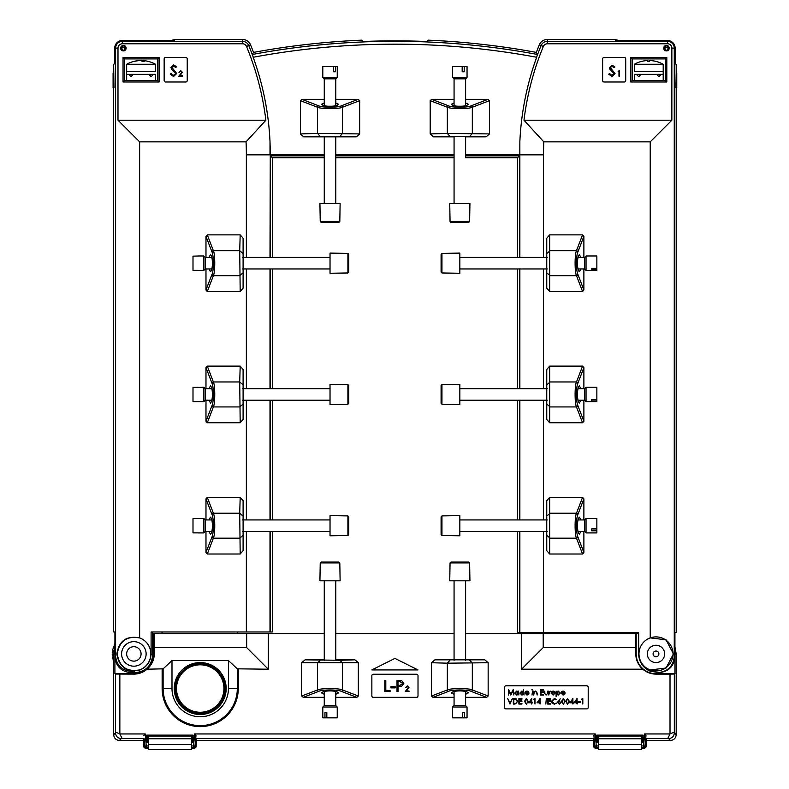 <?xml version="1.0" encoding="UTF-8"?>
<svg xmlns="http://www.w3.org/2000/svg" width="789" height="789" viewBox="0 0 789 789"><rect width="100%" height="100%" fill="white"/><g stroke="black" fill="none" stroke-linecap="round" stroke-linejoin="round"><path stroke-width="1.18" d="M246.365 257.421L246.365 154.841A262.51 262.51 0 0 0 246.05 141.852L139.633 141.852L139.633 637.906C126.556 635.441 118.961 640.776 116.841 653.923C118.961 667.06 126.556 672.396 139.633 669.93A17.023 17.023 0 0 0 139.633 637.906L139.623 637.936C126.753 635.687 119.307 641.013 117.265 653.913C119.287 666.823 126.743 672.159 139.623 669.91A16.993 16.993 0 0 0 139.623 637.936M160.719 631.969L152.612 631.969L152.612 655.343C151.518 665.778 145.748 671.547 135.313 672.642L130.787 672.642C121.22 671.636 115.934 666.35 114.928 656.783L115.598 656.113C116.644 665.64 122.117 670.739 132.029 671.4L139.623 669.91M114.928 656.783L114.928 631.969L113.675 631.969L113.675 87.904L113.675 631.969M115.598 656.113L115.598 48.099A6.726 6.726 0 0 1 122.325 41.383L242.519 41.383A6.726 6.726 0 0 1 248.732 45.535A286.535 286.535 0 0 1 253.022 56.571L252.352 54.48L253.525 52.39A288.468 288.468 0 0 0 250.517 44.805L246.523 46.452A4.33 4.33 0 0 0 242.519 43.78L122.325 43.78A4.33 4.33 0 0 0 117.995 48.099L117.995 120.224L139.633 141.852M113.399 87.904L113.093 72.913L113.093 87.904L113.971 87.904L113.675 64.254L114.74 63.722L114.74 48.099A7.584 7.584 0 0 1 122.325 40.515L174.29 40.515L175.128 39.45L170.966 40.515L175.128 39.45L242.519 39.45A8.649 8.649 0 0 1 250.517 44.805A288.468 288.468 0 0 1 253.525 52.39A778.871 778.871 0 0 1 361.826 40.15A778.871 778.871 0 0 0 253.525 52.39M139.633 670.127C146.853 667.09 150.669 661.655 151.103 653.834L152.612 655.343M270.42 531.47L270.42 631.969L151.103 631.969L151.103 653.834M246.365 631.969L246.365 531.47M246.365 519.931L246.365 400.21M246.365 388.671L246.365 268.96M207.3 554.006L205.978 552.527L211.965 536.934C213.799 533.956 213.799 517.436 211.965 514.458A1.44 1.223 -21 0 1 213.375 513.205C215.21 516.519 215.21 534.873 213.375 538.187L207.3 554.006L240.191 554.006L243.101 550.683L243.101 531.47M205.978 552.527L205.978 531.47M205.978 519.931L205.978 498.865L207.3 497.386L213.375 513.205L239.718 513.205L240.191 554.006M243.101 519.931L243.101 500.709L240.191 497.386L207.3 497.386M207.3 422.756L205.978 421.267L211.965 405.684C213.799 402.706 213.799 386.186 211.965 383.198A1.44 1.223 -21 0 1 213.375 381.955C215.21 385.269 215.21 403.623 213.375 406.937L207.3 422.756L240.191 422.756L243.101 419.423L243.101 400.21M205.978 421.267L205.978 400.21M205.978 388.671L205.978 367.615L207.3 366.126L213.375 381.955L239.718 381.955L240.191 422.756M243.101 388.671L243.101 369.459L240.191 366.126L207.3 366.126M207.3 291.496L205.978 290.017L211.965 274.434C213.799 271.446 213.799 254.926 211.965 251.947A1.44 1.223 -21 0 1 213.375 250.695C215.21 254.009 215.21 272.363 213.375 275.677L207.3 291.496L240.191 291.496L243.101 288.172L243.101 268.96M205.978 290.017L205.978 268.96M205.978 257.421L205.978 236.355L207.3 234.875L213.375 250.695L239.718 250.695L240.191 291.496M243.101 257.421L243.101 238.209L240.191 234.875L207.3 234.875M252.352 54.48A777.037 777.037 0 0 1 537.506 54.48L536.836 56.571A286.535 286.535 0 0 1 541.126 45.535L539.341 44.805A288.468 288.468 0 0 0 536.333 52.39A778.871 778.871 0 0 0 428.032 40.15L427.332 41.531A777.461 777.461 0 0 0 362.536 41.531L361.826 40.15M618.901 40.515L614.73 39.45L618.901 40.515L624.503 40.515L615.568 40.515L614.73 39.45L547.339 39.45A8.649 8.649 0 0 0 539.341 44.805A8.649 8.649 0 0 1 547.339 39.45L547.339 41.383L667.533 41.383A6.726 6.726 0 0 1 674.26 48.099L674.26 656.773L674.93 656.773C673.924 666.35 668.628 671.636 659.052 672.642L650.225 671.202L650.225 669.96A17.042 17.042 0 0 1 650.225 637.887L650.225 141.852L543.818 141.852A262.51 262.51 0 0 0 543.493 154.841L543.493 257.421M517.535 157.721L517.535 257.421L517.535 157.721L465.609 157.721L517.535 157.721L519.418 155.837L465.609 155.837M517.535 268.96L517.535 388.671L517.535 268.96M517.535 400.21L517.535 519.931L517.535 400.21M517.535 632.551L517.535 531.47L517.535 632.551L519.438 632.551L519.438 531.47M272.333 157.721L324.259 157.721L272.333 157.721L272.333 257.421L272.333 157.721L270.42 155.601L270.42 257.421M335.798 157.721L454.069 157.721L335.798 157.721M272.333 631.969L272.333 531.47L272.333 631.969L270.42 631.969M272.333 519.931L272.333 400.21L272.333 519.931M272.333 388.671L272.333 268.96L272.333 388.671M624.503 40.515L667.533 40.515A7.584 7.584 0 0 1 675.118 48.099L675.118 63.722L676.193 64.254L676.193 72.913L676.193 64.254M650.225 141.852L671.863 120.224L671.863 48.099A4.33 4.33 0 0 0 667.533 43.78L547.339 43.78A4.33 4.33 0 0 0 543.345 46.452A284.148 284.148 0 0 0 523.975 120.224L543.818 141.852M671.863 120.224L523.975 120.224M604.068 57.479A1.44 1.44 0 0 0 602.628 58.919L602.628 80.557A1.44 1.44 0 0 0 604.068 81.997L624.267 81.997A1.44 1.44 0 0 0 625.707 80.557L625.707 58.919A1.44 1.44 0 0 0 624.267 57.479L604.068 57.479M161.992 631.969L162.139 633.725M237.597 631.969L237.292 633.725M676.193 632.551L676.193 87.904L676.193 632.551L674.93 632.551L674.93 656.773M543.493 531.47L543.493 632.551L638.114 632.551A0.572 0.572 0 0 1 638.686 633.123L638.686 653.894A18.749 18.749 0 0 0 650.225 671.202M543.493 632.551L519.438 632.551M124.484 58.919L124.484 80.557L157.662 80.557L157.662 58.919L124.484 58.919L123.045 57.479L159.102 57.479L159.102 81.997L157.662 80.557M665.374 80.557L665.374 58.919L632.196 58.919L632.196 80.557L665.374 80.557L666.813 81.997L630.756 81.997L630.756 57.479L632.196 58.919M246.05 141.852L265.883 120.224A284.148 284.148 0 0 0 246.523 46.452M265.883 120.224L117.995 120.224M165.591 57.479L185.79 57.479A1.44 1.44 0 0 1 187.23 58.919L187.23 80.557A1.44 1.44 0 0 1 185.79 81.997L165.591 81.997A1.44 1.44 0 0 1 164.151 80.557L164.151 58.919A1.44 1.44 0 0 1 165.591 57.479M675.887 87.904L676.193 72.913L676.765 72.913L676.765 87.904L675.887 87.904M543.493 268.96L543.493 388.671M543.493 400.21L543.493 519.931M583.88 290.017L582.558 291.496L576.483 275.677C574.648 272.363 574.648 254.009 576.483 250.695A1.44 1.223 21 0 1 577.893 251.947C576.059 254.926 576.059 271.446 577.893 274.434L583.88 290.017L583.88 268.96M583.88 257.421L583.88 236.355L577.893 251.947M582.558 291.496L549.667 291.496L546.757 288.172L546.757 268.96M546.757 257.421L546.757 238.209L549.667 234.875L582.558 234.875L583.88 236.355M582.558 422.756L576.483 406.937C574.648 403.623 574.648 385.269 576.483 381.955A1.44 1.223 21 0 1 577.893 383.198C576.059 386.186 576.059 402.706 577.893 405.684L583.88 421.267L582.558 422.756L549.667 422.756L546.757 419.423L546.757 400.21M546.757 388.671L546.757 369.459L549.667 366.126L582.558 366.126L583.88 367.615L577.893 383.198M583.88 421.267L583.88 400.21M583.88 388.671L583.88 367.615M582.558 554.006L576.483 538.187C574.648 534.873 574.648 516.519 576.483 513.205A1.44 1.223 21 0 1 577.893 514.458C576.059 517.436 576.059 533.956 577.893 536.934L583.88 552.527L582.558 554.006L549.667 554.006L546.757 550.683L546.757 531.47M546.757 519.931L546.757 500.709L549.667 497.386L582.558 497.386L583.88 498.865L577.893 514.458M583.88 552.527L583.88 531.47M583.88 519.931L583.88 498.865M358.186 99.335L359.666 100.657L342.515 107.245C339.201 109.079 320.847 109.079 317.533 107.245A1.44 1.223 -69 0 1 318.786 105.834C321.764 107.669 338.284 107.669 341.262 105.834L358.186 99.335L335.798 99.335M324.259 99.335L301.862 99.335L318.786 105.834M335.798 102.905L338.609 104.326C336.923 105.696 334.063 106.328 330.029 106.219C325.985 106.328 323.125 105.696 321.448 104.326L324.259 102.905M519.438 257.421L519.852 141.655A286.456 286.456 0 0 1 536.678 57.262A774.157 774.157 0 0 0 253.18 57.262A286.456 286.456 0 0 1 270.006 141.655L270.42 155.601M454.069 99.335L431.672 99.335L448.596 105.834C451.574 107.669 468.094 107.669 471.082 105.834L487.996 99.335L465.609 99.335M487.996 99.335L489.486 100.657L472.325 107.245C469.011 109.079 450.657 109.079 447.343 107.245L447.343 133.41L489.486 133.923L489.486 100.657M489.486 133.923L486.152 136.832L465.609 136.832M454.069 136.832L433.526 136.832L430.192 133.923L447.343 133.41L449.868 136.339L433.526 136.832M448.596 105.834A1.44 1.223 111 0 0 447.343 107.245L430.192 100.657L430.192 133.923M430.192 100.657L431.672 99.335M359.666 100.657L359.666 133.923L356.342 136.832L335.798 136.832M324.259 136.832L303.706 136.832L300.382 133.923L300.382 100.657L301.862 99.335M537.506 54.48L536.333 52.39A778.871 778.871 0 0 0 428.032 40.15M519.852 141.655L519.862 257.421M536.836 56.571L536.678 57.262M246.365 154.841L269.996 154.841L270.006 141.655M253.18 57.262L253.022 56.571M657.809 672.642C667.731 671.636 673.214 666.35 674.26 656.773M650.225 637.887L666.044 639.81L673.451 653.923L666.044 668.027L650.225 669.96M543.345 46.452L541.126 45.535A6.726 6.726 0 0 1 547.339 41.383L547.339 43.78M356.342 136.832L303.706 136.832M300.382 133.923L317.533 133.41L359.666 133.923M340 136.339L342.515 133.41L342.515 107.245A1.44 1.223 -111 0 0 341.262 105.834M454.069 102.905L451.259 104.326C452.935 105.696 455.795 106.328 459.839 106.219C463.883 106.328 466.743 105.696 468.419 104.326L465.609 102.905M486.152 136.832L449.868 136.339M471.082 105.834A1.44 1.223 69 0 1 472.325 107.245L472.325 133.41L469.81 136.339M580.822 257.421L579.402 254.6C576.789 257.027 576.789 269.345 579.402 271.781L580.822 268.96M546.757 288.172L546.757 238.209M549.667 234.875L549.667 291.496M580.822 388.671L579.402 385.851C576.789 388.277 576.789 400.605 579.402 403.031L580.822 400.21M549.667 366.126L549.667 422.756M546.757 419.423L546.757 369.459M580.822 519.931L579.402 517.111C576.789 519.537 576.789 531.855 579.402 534.281L580.822 531.47M549.667 497.386L549.667 554.006M546.757 550.683L546.757 500.709M243.101 288.172L243.101 238.209M240.191 234.875L239.718 250.695L242.647 253.22M209.036 257.421L210.456 254.6C213.079 257.027 213.079 269.345 210.456 271.781L209.036 268.96M243.101 419.423L243.101 369.459M240.191 366.126L239.718 381.955L242.647 384.47M209.036 388.671L210.456 385.851C213.079 388.277 213.079 400.605 210.456 403.031L209.036 400.21M243.101 550.683L243.101 500.709M240.191 497.386L239.718 513.205L242.647 515.73M209.036 519.931L210.456 517.111C213.079 519.537 213.079 531.855 210.456 534.281L209.036 531.47M211.965 274.434A1.44 1.223 21 0 0 213.375 275.677L239.718 275.677L242.647 273.162M211.965 405.684A1.44 1.223 21 0 0 213.375 406.937L239.718 406.937L242.647 404.412M211.965 536.934A1.44 1.223 21 0 0 213.375 538.187L239.718 538.187L242.647 535.672M547.211 535.672L550.14 538.187L576.483 538.187A1.44 1.223 -21 0 0 577.893 536.934M547.211 404.412L550.14 406.937L576.483 406.937A1.44 1.223 -21 0 0 577.893 405.684M547.211 273.162L550.14 275.677L576.483 275.677A1.44 1.223 -21 0 0 577.893 274.434M632.196 80.557L630.756 81.997M630.756 57.479L666.813 57.479L665.374 58.919M157.662 58.919L159.102 57.479M159.102 81.997L123.045 81.997L124.484 80.557M664.654 653.923A8.649 8.649 0 0 0 651.675 646.428A8.649 8.649 0 0 0 651.675 661.419A8.649 8.649 0 0 0 664.654 653.923M668.628 48.159A2.16 2.16 0 0 0 666.468 45.999A2.16 2.16 0 0 0 664.299 48.159A2.16 2.16 0 0 0 666.468 50.318A2.16 2.16 0 0 0 668.628 48.159A2.16 2.16 0 0 0 666.468 45.999A2.16 2.16 0 0 0 664.299 48.159A2.16 2.16 0 0 0 666.468 50.318A2.16 2.16 0 0 0 668.628 48.159M121.23 48.159A2.16 2.16 0 0 0 123.39 50.318A2.16 2.16 0 0 0 125.559 48.159A2.16 2.16 0 0 0 123.39 45.999A2.16 2.16 0 0 0 121.23 48.159A2.16 2.16 0 0 0 123.39 50.318A2.16 2.16 0 0 0 125.559 48.159A2.16 2.16 0 0 0 123.39 45.999A2.16 2.16 0 0 0 121.23 48.159M113.093 72.913L113.675 72.913L113.675 64.254M676.469 87.904L676.765 72.913M173.56 76.513L170.207 74.097L171.134 73.545L173.56 75.379L175.72 73.515L171.529 69.166L170.917 67.489L173.629 64.915L176.568 66.779L175.681 67.46L173.521 66.039L171.903 67.44L176.716 73.525L173.56 76.513M180.74 71.217L178.995 72.47L180.77 70.665L182.407 72.272L179.951 75.675L182.476 75.675L182.476 76.227L178.787 76.227L181.914 72.322L180.74 71.217M611.958 76.503L608.674 74.146L609.591 73.604L611.958 75.399L614.079 73.564L609.976 69.314L609.364 67.676L612.027 65.152L614.907 66.976L614.029 67.647L611.919 66.256L610.341 67.627L615.045 73.584L611.958 76.503M618.122 71.257L619.473 70.685L619.473 76.227L618.971 76.227L618.971 71.257L618.122 71.257M673.017 653.923A17.023 17.023 0 0 0 647.483 639.179A17.023 17.023 0 0 0 647.483 668.658A17.023 17.023 0 0 0 673.017 653.923M146.123 653.923A12.259 12.259 0 0 0 127.729 643.301A12.259 12.259 0 0 0 127.729 664.535A12.259 12.259 0 0 0 146.123 653.923M593.289 740.467L196.579 740.467L195.731 738.603L594.137 738.603L593.289 740.467L593.861 747.075L594.847 746.098A1.44 1.44 45 0 0 596.277 747.41L595.3 748.396L598.299 748.396L595.3 748.396L593.861 747.075L593.289 740.467L196.579 740.467L195.997 747.075L194.567 748.396L191.559 748.396L194.567 748.396L193.581 747.41A1.44 1.44 -45 0 0 195.021 746.098L195.997 747.075L194.567 748.396M145.284 748.396L148.283 748.396L145.284 748.396L143.845 747.075L144.831 746.098A1.44 1.44 45 0 0 146.261 747.41L145.284 748.396L143.845 747.075L143.273 740.467L144.121 738.603L121.299 738.603C117.758 738.297 115.835 736.374 115.529 732.833L115.539 674.043L114.908 673.727L114.908 653.923L113.675 653.923L113.675 734.697L115.529 732.833M121.299 738.603L119.435 740.467L143.273 740.467L143.845 747.075M113.675 734.697C114.04 738.179 115.963 740.102 119.435 740.467C115.963 740.102 114.04 738.179 113.675 734.697L113.675 653.923L114.928 646.901L113.675 653.923M543.207 647.572L521.568 669.21L521.568 633.725L543.207 633.725L543.207 647.572L635.806 647.572L635.806 633.725L638.686 633.725L636.19 633.725L636.19 653.923A19.804 19.804 0 0 0 655.994 673.727L674.95 673.727L674.329 674.043L674.329 732.833L676.193 734.697L676.193 653.923L674.93 646.901L676.193 653.923L674.95 653.923L674.93 653.016M670.423 740.467C673.905 740.102 675.828 738.179 676.193 734.697C675.828 738.179 673.905 740.102 670.423 740.467L668.569 738.603L645.737 738.603L646.595 740.467L670.423 740.467L646.595 740.467L646.013 747.075L644.574 748.396L643.597 747.41A1.44 1.44 -45 0 0 645.037 746.098L646.013 747.075L644.574 748.396L641.575 748.396L644.574 748.396M674.95 673.727L674.95 653.923M115.539 674.043L133.864 674.112A20.189 20.189 0 0 0 147.06 669.21L163.126 668.825L163.126 688.541A37.083 37.083 0 0 0 200.209 725.624A37.083 37.083 0 0 0 237.302 688.541L237.302 668.825L228.435 660.561L171.992 660.561L171.992 688.541A28.217 28.217 0 0 0 200.209 716.757A28.217 28.217 0 0 0 228.435 688.541L228.435 660.561M119.849 674.112L119.849 733.957L145.215 733.957L146.261 745.97L148.283 745.97M191.559 745.97L193.581 745.97L194.627 733.957L595.231 733.957L596.277 745.97L598.299 745.97M641.575 745.97L643.597 745.97L644.643 733.957L670.019 733.957L670.019 674.112L674.329 674.043M521.568 669.21L642.808 669.21A20.189 20.189 0 0 0 655.994 674.112L670.019 674.112M521.568 633.725L465.609 633.725M454.069 633.725L335.798 633.725M324.259 633.725L268.29 633.725L268.29 669.21L246.661 647.572L246.661 633.725L153.668 633.725L153.668 653.923A19.804 19.804 0 0 1 133.864 673.727L114.908 673.727M237.302 668.825L268.29 669.21M505.996 685.799A1.44 1.44 0 0 0 504.546 687.239L504.546 707.437A1.44 1.44 0 0 0 505.996 708.877L586.76 708.877A1.44 1.44 0 0 0 588.209 707.437L588.209 687.239A1.44 1.44 0 0 0 586.76 685.799L505.996 685.799M394.934 658.391L371.856 669.93L418.012 669.93L394.934 658.391M373.296 674.26A1.44 1.44 0 0 0 371.856 675.7L371.856 695.898A1.44 1.44 0 0 0 373.296 697.338L416.562 697.338A1.44 1.44 0 0 0 418.012 695.898L418.012 675.7A1.44 1.44 0 0 0 416.562 674.26L373.296 674.26M465.609 697.338L486.665 697.338L488.154 696.016L472.325 689.941C469.011 688.107 450.657 688.107 447.343 689.941L447.343 663.194L488.154 662.721L484.791 659.831L434.887 659.831L431.524 662.721L447.343 663.194L449.888 660.285M433.013 697.338L448.596 691.351A1.44 1.223 -111 0 1 447.343 689.941L431.524 696.016L433.013 697.338L454.069 697.338M431.524 696.016L431.524 662.721M434.887 659.831L454.069 659.831M465.609 659.831L484.791 659.831M488.154 662.721L488.154 696.016M358.334 696.016L356.855 697.338L341.262 691.351A1.44 1.223 -69 0 0 342.515 689.941L358.334 696.016L358.334 662.721L301.714 662.721L301.714 696.016L317.533 689.941C320.847 688.107 339.201 688.107 342.515 689.941L342.515 663.194L339.97 660.285L354.981 659.831L335.798 659.831M356.855 697.338L335.798 697.338M324.259 697.338L303.193 697.338L301.714 696.016M301.714 662.721L305.067 659.831L339.97 660.285M324.259 659.831L305.067 659.831M354.981 659.831L358.334 662.721M152.612 633.725L153.668 633.725L152.612 633.725M246.661 633.725L268.29 633.725M635.806 633.725L543.207 633.725M636.19 653.923L635.806 653.923C635.934 660.028 638.262 665.127 642.808 669.21A20.189 20.189 0 0 1 635.806 653.923L635.806 647.572M226.177 688.541A25.958 25.958 0 0 0 187.23 666.054A25.958 25.958 0 0 0 187.23 711.027A25.958 25.958 0 0 0 226.177 688.541M246.661 647.572L154.437 647.572L154.328 653.923C154.092 660.058 151.666 665.157 147.06 669.21M171.992 660.561L163.126 668.825M594.137 738.603L593.92 735.476L595.231 733.957M194.627 733.957L195.948 735.476L195.021 746.098L193.581 745.97L193.581 747.41L191.559 747.41M195.731 738.603L195.948 735.476M148.283 747.41L146.261 747.41L146.261 745.97L144.831 746.098L144.121 738.603M143.904 735.476L145.215 733.957M115.539 732.074L119.849 733.957L122.157 738.603M644.643 733.957L645.954 735.476L645.737 738.603M667.701 738.603L670.019 733.957L674.329 732.074M154.437 647.572L154.437 633.725M335.798 694.281L338.609 692.86C336.183 690.247 323.865 690.247 321.439 692.86L324.259 694.281M341.262 691.351C338.284 689.517 321.764 689.517 318.786 691.351A1.44 1.223 -111 0 1 317.533 689.941L317.533 663.194L320.078 660.285M454.069 694.281L451.249 692.86C453.675 690.247 466.003 690.247 468.429 692.86L465.609 694.281M448.596 691.351C451.574 689.517 468.094 689.517 471.082 691.351A1.44 1.223 -69 0 0 472.325 689.941L472.325 663.194L469.78 660.285M674.329 732.833C674.033 736.374 672.11 738.297 668.569 738.603M191.707 736.571L192.575 735.693L147.277 735.693L146.695 735.121L193.147 735.121L192.575 735.693L192.575 742.054L191.707 741.187L191.559 736.571M148.145 736.571L147.277 735.693L147.277 742.054L148.145 741.187L148.283 736.571M641.713 741.187L641.713 736.571L643.163 735.121L643.163 742.636L641.575 741.187M598.299 736.571L596.711 735.121L643.163 735.121M598.299 742.636L596.711 742.636L598.161 741.187L598.161 736.571M148.283 742.054L146.695 742.636L146.695 735.121M193.147 735.121L193.147 742.636L191.559 742.054M384.815 691.568L384.815 680.493L385.801 680.493L385.801 690.434L390.062 690.434L390.062 691.568L384.815 691.568M390.91 687.88L390.91 686.746L395.171 686.746L395.171 687.88L390.91 687.88M397.015 691.568L397.015 680.493L401.709 680.66L403.83 683.461L401.621 686.272L398.011 686.46L398.011 691.568L397.015 691.568M398.011 681.627L398.011 685.325L399.954 685.345L402.834 683.471L400.033 681.627L398.011 681.627M407.232 686.45L405.457 687.732L407.262 685.878L408.939 687.525L406.424 690.996L409.008 690.996L409.008 691.568L405.24 691.568L408.436 687.574L407.232 686.45M508.343 695.03L508.57 689.616L510.868 694.054L513.175 689.616L513.886 695.03L512.88 691.134L510.818 695.03L508.856 691.125L508.343 695.03M518.403 691.075L518.886 695.03L518.403 694.34L516.785 695.099L514.724 693.038L516.805 691.006L518.403 691.805L518.403 691.075M516.805 691.489L515.207 693.048L516.805 694.616L518.403 693.058L516.805 691.489M523.541 689.478L524.024 695.03L523.541 694.34L521.923 695.099L519.862 693.038L521.943 691.006L523.541 691.835L523.541 689.478M521.943 691.489L520.346 693.048L521.943 694.616L523.541 693.058L521.943 691.489M526.924 694.616L528.817 694.004L526.993 695.099L525.001 693.058L525.454 691.736L527.003 691.006L528.591 691.785L529.024 693.156L525.484 693.156L526.924 694.616M525.533 692.673L528.541 692.673L527.022 691.489L525.533 692.673M531.806 689.823L532.703 689.823L531.806 689.823M532.013 695.03L532.496 691.075L532.013 695.03M533.68 695.03L533.68 691.075L534.163 691.785L535.672 691.006L537.151 693.008L537.151 695.03L536.599 692.269L535.583 691.489L534.232 692.535L533.68 695.03M540.475 695.03L540.475 689.616L543.532 689.616L543.532 690.168L540.968 690.168L540.968 691.835L543.532 691.835L543.532 692.387L540.968 692.387L540.968 694.478L543.532 694.478L543.532 695.03L540.475 695.03M544.302 692.959L544.785 691.075L544.864 693.837L546.077 694.616L547.27 693.876L547.842 691.075L547.842 692.998L546.067 695.099L544.302 692.959M548.809 695.03L548.809 691.075L549.292 691.657L550.683 691.134L549.381 692.338L548.809 695.03M551.57 691.657L553.079 691.006L554.588 691.657L555.131 693.058L553.079 695.099L551.028 693.058L551.57 691.657M553.079 691.489L551.521 693.067L553.079 694.616L554.637 693.067L553.079 691.489M556.097 696.49L556.097 691.075L556.58 691.805L558.188 691.006L560.269 693.038L558.198 695.099L556.58 694.31L556.097 696.49M558.178 691.489L556.58 693.058L558.188 694.616L559.776 693.048L558.178 691.489M563.03 694.616L564.914 694.004L563.09 695.099L561.097 693.058L561.551 691.736L563.099 691.006L564.697 691.785L565.121 693.156L561.581 693.156L563.03 694.616M561.63 692.673L564.638 692.673L563.129 691.489L561.63 692.673M510 704.054L507.712 698.64L510.039 702.91L512.367 698.64L510 704.054M515.01 704.054L513.333 704.054L513.333 698.64L516.144 698.837L517.781 701.411L515.01 704.054M513.817 703.502L515.986 703.364L517.288 701.411L515.868 699.35L513.817 699.192L513.817 703.502M518.886 704.054L518.886 698.64L521.943 698.64L521.943 699.192L519.379 699.192L519.379 700.859L521.943 700.859L521.943 701.411L519.379 701.411L519.379 703.502L521.943 703.502L521.943 704.054L518.886 704.054M526.322 704.192L524.507 701.352L526.322 698.502L528.196 701.352L526.322 704.192M525.001 701.342L526.342 703.64L527.496 702.703L527.703 701.342L526.342 699.054L525.001 701.342M528.679 702.802L531.737 698.502L531.737 702.249L532.358 702.249L531.737 704.054L531.244 702.802L528.679 702.802M531.244 702.249L531.244 699.892L529.636 702.249L531.244 702.249M533.68 699.192L534.991 698.64L534.991 704.054L534.508 699.192L533.68 699.192M537.003 702.802L540.061 698.502L540.061 702.249L540.692 702.249L540.061 704.054L539.577 702.802L537.003 702.802M537.96 702.249L539.577 702.249L539.577 699.892L537.96 702.249M545.82 704.054L546.313 698.64L545.82 704.054M547.694 704.054L547.694 698.64L550.752 698.64L550.752 699.192L548.187 699.192L548.187 700.859L550.752 700.859L550.752 701.411L548.187 701.411L548.187 703.502L550.752 703.502L550.752 704.054L547.694 704.054M554.361 698.502L556.728 699.636L554.332 699.054L551.935 701.352L554.361 703.64L556.728 703.058L554.371 704.192L552.132 703.246L551.452 701.313L554.361 698.502M558.227 700.967L560.22 698.798L558.79 700.977L560.959 702.535L559.263 704.192L557.626 702.545L558.227 700.967M559.253 701.49L558.109 702.565L559.293 703.64L560.476 702.565L559.253 701.49M563.326 704.192L561.512 701.352L563.326 698.502L565.19 701.352L563.326 704.192M562.005 701.342L563.336 703.64L564.5 702.703L564.707 701.342L563.336 699.054L562.005 701.342M567.488 704.192L565.683 701.352L567.488 698.502L569.362 701.352L567.488 704.192M566.167 701.342L567.508 703.64L568.672 702.703L568.869 701.342L567.508 699.054L566.167 701.342M569.845 702.802L572.903 698.502L572.903 702.249L573.524 702.249L572.903 704.054L572.41 702.802L569.845 702.802M572.41 702.249L572.41 699.892L570.802 702.249L572.41 702.249M574.007 702.802L577.065 698.502L577.065 702.249L577.686 702.249L577.065 704.054L576.581 702.802L574.007 702.802M574.964 702.249L576.581 702.249L576.581 699.892L574.964 702.249M578.179 702.249L578.179 701.697L580.26 701.697L580.26 702.249L578.179 702.249M581.503 699.192L582.824 698.64L582.824 704.054L582.341 699.192L581.503 699.192M114.928 653.016L114.908 653.923M155.502 80.557L155.502 74.353L153.48 74.353L151.172 76.661L148.865 74.353L133.292 74.353L130.984 76.661L128.676 74.353L126.654 74.353L126.654 80.557M133.292 74.353L128.676 74.353M121.614 46.936L121.97 48.987A1.44 1.44 0 0 0 124.81 48.987L125.116 47.291L121.674 47.291L121.97 48.987L121.97 46.482M614.73 39.45L547.339 39.45M539.341 44.805A288.468 288.468 0 0 0 536.333 52.39M242.519 43.78L242.519 39.45A8.649 8.649 0 0 1 250.517 44.805M242.519 39.45L175.128 39.45M165.355 40.515L170.966 40.515M362.536 41.531A777.461 777.461 0 0 1 427.332 41.531M638.686 633.123A0.572 0.572 0 0 0 638.114 632.551M541.55 139.466L542.615 140.59M247.253 140.59L248.308 139.466M668.253 46.936L667.889 48.987A1.44 1.44 0 0 1 665.048 48.987L664.683 46.936M665.048 48.987L664.752 47.291L668.184 47.291L667.889 48.987M119.435 740.467L143.273 740.467M196.579 740.467L195.997 747.075M595.3 748.396L593.861 747.075M646.595 740.467L646.013 747.075M676.193 734.697L676.193 653.923M216.186 668.076L216.186 669.703A24.706 24.706 0 0 1 221.689 676.331L221.847 674.191L221.847 675.966A25.021 25.021 0 0 1 217.517 706.609M178.738 673.944L178.58 675.966A25.021 25.021 0 0 0 182.9 706.609M178.58 675.966L178.58 674.191L178.58 675.966M216.078 667.987L216.078 669.319A24.923 24.923 0 0 0 184.35 669.319L184.35 667.987M182.9 707.891L182.969 706.441A24.863 24.863 0 0 0 217.458 706.441L217.458 707.95M182.969 706.441L182.969 707.95M217.517 707.891L217.458 706.441M184.35 669.319L184.232 669.703A24.706 24.706 0 0 0 178.738 676.331M176.499 688.541A23.719 23.719 0 0 0 212.073 709.074A23.719 23.719 0 0 0 212.073 667.997A23.719 23.719 0 0 0 176.499 688.541M221.689 673.944L221.689 676.331M184.232 668.076L184.232 669.703M663.204 80.557L663.204 74.353L661.192 74.353L658.884 76.661L656.576 74.353L640.993 74.353L638.686 76.661L636.378 74.353L634.366 74.353L634.366 80.557M647.739 61.443L647.739 60.546A29.597 29.558 -90 0 0 641.408 61.443A29.006 1.341 64 0 1 641.437 61.434A29.006 1.341 64 0 0 641.437 61.434A29.617 29.617 0 0 0 634.366 64.254L663.194 64.254A29.617 29.617 0 0 0 656.132 61.434A29.006 1.341 116 0 0 656.132 61.434L656.132 61.434A29.006 1.341 116 0 0 656.103 61.434A29.597 29.558 -90 0 0 649.83 60.546L649.83 60.546M656.507 662.563A8.649 8.649 0 0 1 648.262 650.037A8.649 8.649 0 0 1 663.224 649.16A8.649 8.649 0 0 1 656.507 662.563M656.162 656.803A2.88 2.88 0 0 0 658.874 653.756A2.88 2.88 0 0 0 655.827 651.043A2.88 2.88 0 0 0 653.114 654.091A2.88 2.88 0 0 0 656.162 656.803M655.827 651.043A2.88 2.88 0 0 0 653.588 655.511A2.88 2.88 0 0 0 658.578 655.215A2.88 2.88 0 0 0 655.827 651.043M148.283 744.5L148.283 749.55L191.559 749.55L191.559 744.5L148.283 744.5L148.283 736.137L191.559 736.137L191.559 744.5M167.041 736.137L172.811 736.137M598.299 744.5L598.299 749.55L641.575 749.55L641.575 744.5L598.299 744.5L598.299 736.137L641.575 736.137L641.575 744.5M617.057 736.137L622.827 736.137M141.734 61.029L141.734 60.546A29.597 28.286 90 0 1 142.316 60.566A29.597 8.718 90 0 1 144.19 61.443A29.006 24.913 -31.1 0 0 142.286 61.443A29.597 8.718 90 0 0 140.422 60.546A29.597 28.286 90 0 0 134.357 61.443A29.006 7.683 63 0 0 133.775 61.443A29.597 28.286 90 0 1 137.7 60.704A29.617 29.617 0 0 0 126.654 64.254L126.654 71.474L155.502 71.474L126.654 71.474L126.654 74.353M142.316 61.443L142.316 60.546A29.597 28.286 90 0 1 144.456 60.704A29.617 29.617 0 0 1 155.502 64.254L126.654 64.254L126.654 71.474M141.073 60.704A29.597 8.718 90 0 1 141.734 60.546M139.831 60.566L139.831 60.546A29.597 28.286 90 0 0 137.7 60.704M148.865 74.353L153.48 74.353M656.132 61.434A29.006 1.341 116 0 0 656.063 61.443A29.597 29.558 -90 0 0 649.732 60.546A29.597 1.519 90 0 0 649.406 61.443A29.006 26.037 174 0 0 648.785 61.434M663.194 71.474L634.366 71.474L663.204 71.474L663.204 74.353L663.204 64.254M648.163 61.434A29.597 1.519 90 0 0 647.838 60.546A29.597 29.558 -90 0 0 647.739 60.546A29.597 1.519 90 0 0 647.414 61.443A29.006 26.037 6 0 1 649.406 61.443M647.838 61.434L647.838 60.546M636.378 74.353L661.192 74.353M578.002 257.421L584.6 257.421L586.04 255.971L596.859 255.971L596.859 268.309L591.671 268.309L591.671 269.651L591.671 268.309M586.04 255.971L586.04 270.4L596.859 270.4L596.859 269.651L591.671 269.651M596.859 269.651L596.859 268.309M584.6 257.421L584.6 268.96L586.04 270.4M459.839 270.361L459.839 273.28L441.948 272.974L441.948 253.407L459.839 253.091L459.839 270.361M441.948 272.974L441.09 272.077L441.09 254.295L441.948 253.407M192.999 256.149L198.197 256.011L192.999 256.149L192.999 270.361L203.818 270.4L203.818 255.971L198.197 255.971M211.866 268.96L205.258 268.96L205.258 257.421L203.818 255.971M330.029 273.28L330.029 253.091L347.91 253.407L347.91 272.974L330.029 273.28M347.91 253.407L348.777 254.295L348.777 272.077L347.91 272.974M578.002 388.671L584.6 388.671L586.04 387.231L596.859 387.231L596.859 399.559L591.671 399.559L591.671 400.901L591.671 399.559M586.04 387.231L586.04 401.65L596.859 401.65L596.859 400.901L591.671 400.901M596.859 400.901L596.859 399.559M584.6 388.671L584.6 400.21L586.04 401.65M459.839 401.611L459.839 404.54L441.948 404.224L441.948 384.657L459.839 384.342L459.839 401.611M441.948 404.224L441.09 403.327L441.09 385.555L441.948 384.657M192.999 387.409L198.197 387.271L192.999 387.409L192.999 401.621L198.197 401.621M211.866 400.21L205.258 400.21L203.818 401.65L203.818 387.231L198.197 387.409M205.258 400.21L205.258 388.671L203.818 387.231M330.029 404.54L330.029 384.342L347.91 384.657L347.91 404.224L330.029 404.54M347.91 384.657L348.777 385.555L348.777 403.327L347.91 404.224M192.999 518.659L198.197 518.481L192.999 518.659L192.999 532.871L198.197 532.871M211.866 531.47L205.258 531.47L203.818 532.91L203.818 518.481L198.197 518.481M205.258 531.47L205.258 519.931L203.818 518.481M330.029 535.79L330.029 515.602L347.91 515.907L347.91 535.484L330.029 535.79M347.91 515.907L348.777 516.805L348.777 534.587L347.91 535.484M578.002 519.931L584.6 519.931L586.04 518.481L596.859 518.481L596.859 528.916L591.671 528.916L591.671 530.79L591.671 528.916M586.04 518.481L586.04 532.91L596.859 532.91L596.859 530.79L591.671 530.79M596.859 530.79L596.859 528.916M584.6 519.931L584.6 531.47L586.04 532.91M459.839 530.208L459.839 535.79L441.948 535.484L441.948 515.907L459.839 515.602L459.839 530.208M441.948 535.484L441.09 534.587L441.09 516.805L441.948 515.907M130.363 647.621A7.209 7.209 0 0 0 127.423 657.178A7.209 7.209 0 0 0 136.862 660.482A7.209 7.209 0 0 0 138.045 648.045A7.209 7.209 0 0 0 126.684 653.243A7.209 7.209 0 0 0 136.862 660.482M114.928 643.903L114.691 643.903A21.638 21.638 0 0 0 114.218 644.869L114.928 645.806M114.928 646.211L113.586 646.388A21.638 21.638 0 0 0 113.231 647.404L114.395 648.578L112.797 648.992A21.638 21.638 0 0 0 112.58 650.037L113.872 651.053L112.344 651.675A21.638 21.638 0 0 0 112.265 652.74L113.675 653.588L112.235 654.387A21.638 21.638 0 0 0 112.285 655.452L113.675 656.063M113.675 656.201L112.462 657.089A21.638 21.638 0 0 0 112.649 658.144L113.675 658.45M113.675 659.14L113.024 659.752A21.638 21.638 0 0 0 113.34 660.778L113.675 660.827M127.483 657.286A7.209 7.209 0 0 0 139.969 657.76A7.209 7.209 0 0 0 134.14 646.714A7.209 7.209 0 0 0 127.483 657.286M462.167 66.582L467.049 66.582L467.049 77.401L452.62 77.401L452.62 66.582L462.167 66.582L462.167 71.779L464.198 71.779L464.198 66.582M454.069 105.726L454.069 78.841L465.609 78.841L467.049 77.401M462.167 71.779L464.198 71.779M450.953 222.36L450.055 221.492L469.623 221.492L468.725 222.36L450.953 222.36L450.055 221.492L449.74 203.611L469.928 203.611L469.623 221.492L469.928 203.611M333.599 66.582L337.238 66.582L337.238 77.401L322.809 77.401L322.809 66.582L333.599 66.582L333.599 71.779L335.394 71.779L335.394 66.582M324.259 105.726L324.259 78.841L335.798 78.841L337.238 77.401M333.599 71.779L335.394 71.779M319.93 203.611L340.118 203.611L339.812 221.492L320.235 221.492L319.93 203.611M338.915 222.36L339.812 221.492L338.915 222.36L321.133 222.36L320.235 221.492L321.133 222.36M464.573 717.832L452.62 717.832L452.62 707.013L467.049 707.013L467.049 717.832L464.573 717.832L464.573 712.645L462.62 712.645L462.62 717.832M465.609 691.46L465.609 705.573L454.069 705.573L452.62 707.013M464.573 712.645L462.62 712.645M466.477 580.812L449.74 580.812L450.055 562.922L469.623 562.922L469.928 580.812L466.477 580.812M450.055 562.922L450.953 562.064L468.725 562.064L469.623 562.922M326.833 717.832L322.809 717.832L322.809 707.013L337.238 707.013L337.238 717.832L326.833 717.832L326.833 712.645L324.95 712.645L324.95 717.832M335.798 691.46L335.798 705.573L324.259 705.573L322.809 707.013M326.833 712.645L324.95 712.645M340.118 580.812L319.93 580.812L320.235 562.922L339.812 562.922L340.118 580.812M320.235 562.922L321.133 562.064L338.915 562.064L339.812 562.922L338.915 562.064M117.995 48.099L114.74 48.099M135.313 672.642L134.002 671.331M132.029 671.4L130.787 672.642M669.21 48.159A2.742 2.742 0 0 1 665.097 50.535A2.742 2.742 0 0 1 665.097 45.782A2.742 2.742 0 0 1 669.21 48.159M666.813 57.479L666.813 81.997M122.325 40.515L122.325 43.78M675.118 48.099L671.863 48.099M667.533 43.78L667.533 40.515M126.132 48.159A2.742 2.742 0 0 1 122.019 50.535A2.742 2.742 0 0 1 122.019 45.782A2.742 2.742 0 0 1 126.132 48.159M123.045 81.997L123.045 57.479M270.233 154.397L324.259 154.397M335.798 154.397L454.069 154.397M465.609 154.397L519.626 154.397M270.42 268.96L270.42 388.671M270.42 400.21L270.42 519.931M519.438 519.931L519.438 400.21M519.438 388.671L519.438 268.96M519.862 268.96L519.862 388.671M519.862 400.21L519.862 519.931M519.862 531.47L519.862 632.551M519.586 154.841L543.493 154.841M269.996 631.969L269.996 531.47M269.996 519.931L269.996 400.21M269.996 388.671L269.996 268.96M269.996 257.421L270.272 154.841M454.069 155.837L335.798 155.837M324.259 155.837L270.449 155.837M300.382 100.657L317.533 107.245L317.533 133.41L320.058 136.339M582.558 234.875L576.483 250.695L550.14 250.695L547.211 253.22M582.558 366.126L576.483 381.955L550.14 381.955L547.211 384.47M582.558 497.386L576.483 513.205L550.14 513.205L547.211 515.73M211.965 251.947L205.978 236.355M211.965 383.198L205.978 367.615M211.965 514.458L205.978 498.865M238.278 669.21L238.278 688.541A38.069 38.069 0 0 1 200.209 726.61A38.069 38.069 0 0 1 162.139 688.541L162.139 669.21M193.147 742.636L191.559 742.636M148.283 742.636L146.695 742.636M643.163 742.636L641.575 742.636M596.711 742.636L596.711 735.121M318.786 691.351L303.193 697.338M471.082 691.351L486.665 697.338M598.299 747.41L596.277 747.41L596.277 745.97L594.847 746.098L593.92 735.476M645.954 735.476L645.037 746.098L643.597 745.97L643.597 747.41L641.575 747.41M641.575 742.054L642.591 742.054L642.591 735.693L597.283 735.693L597.283 742.054L598.299 742.054M171.992 688.541L162.139 688.541M228.435 688.541L238.278 688.541M154.328 653.923L153.668 653.923M224.747 688.541A24.538 24.538 0 0 1 200.209 713.078A24.538 24.538 0 0 1 175.681 688.541A24.538 24.538 0 0 1 200.209 664.003A24.538 24.538 0 0 1 224.747 688.541M191.559 738.77L148.283 738.77M641.575 738.77L598.299 738.77M155.502 71.474L155.502 64.254L155.502 71.474M634.366 71.474L634.366 64.254M459.839 268.96L547.28 268.96M578.002 268.96L584.6 268.96M459.839 257.421L547.28 257.421M205.258 268.96L203.818 270.4M330.029 257.421L242.578 257.421M211.866 257.421L205.258 257.421M330.029 268.96L242.578 268.96M459.839 400.21L547.28 400.21M578.002 400.21L584.6 400.21M459.839 388.671L547.28 388.671M203.818 401.65L198.197 401.65M330.029 388.671L242.578 388.671M211.866 388.671L205.258 388.671M330.029 400.21L242.578 400.21M203.818 532.91L198.197 532.91M330.029 519.931L242.578 519.931M211.866 519.931L205.258 519.931M330.029 531.47L242.578 531.47M459.839 531.47L547.28 531.47M578.002 531.47L584.6 531.47M459.839 519.931L547.28 519.931M454.069 78.841L452.62 77.401M465.609 157.721L465.609 136.27M465.609 105.726L465.609 78.841M454.069 203.611L454.069 136.27M324.259 78.841L322.809 77.401M335.798 203.611L335.798 136.27M335.798 105.726L335.798 78.841M324.259 203.611L324.259 136.27M468.725 222.36L469.623 221.492M465.609 705.573L467.049 707.013M454.069 580.812L454.069 660.363M454.069 691.46L454.069 705.573M465.609 580.812L465.609 660.363M335.798 705.573L337.238 707.013M324.259 580.812L324.259 660.363M324.259 691.46L324.259 705.573M335.798 580.812L335.798 660.363"/></g></svg>
